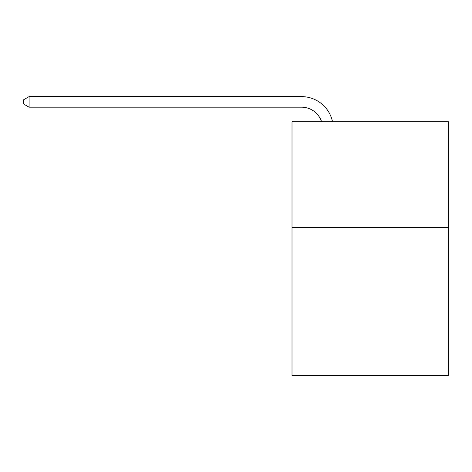 <?xml version="1.0" encoding="UTF-8"?>
<svg xmlns="http://www.w3.org/2000/svg" width="472" height="472" viewBox="0 0 472 472"><rect width="100%" height="100%" fill="white"/><g stroke="black" fill="none" stroke-linecap="round" stroke-linejoin="round"><path stroke-width="0.71" d="M448.4 227.439L448.4 375.382L292.009 375.382L292.009 121.77L448.4 121.77L448.4 227.439L292.009 227.439M301.514 107.185A21.134 21.134 -27.5 0 1 321.609 121.77A21.134 21.134 -35.7 0 0 301.514 107.185L29.093 107.185L23.6 104.017L23.6 99.787L29.093 96.618L301.514 96.618A31.701 31.701 152.5 0 1 332.536 121.77M29.093 96.618L301.514 96.618L29.093 96.618L301.514 96.618L29.093 96.618L301.514 96.618L29.093 96.618L301.514 96.618L29.093 96.618L301.514 96.618L29.093 96.618L301.514 96.618L29.093 96.618L301.514 96.618L29.093 96.618L301.514 96.618L29.093 96.618L301.514 96.618L29.093 96.618L301.514 96.618L29.093 96.618L301.514 96.618L29.093 96.618L301.514 96.618L29.093 96.618L301.514 96.618L29.093 96.618L301.514 96.618L29.093 96.618L301.514 96.618L29.093 96.618L301.514 96.618L29.093 96.618L301.514 96.618L29.093 96.618L301.514 96.618L29.093 96.618L29.093 107.185"/></g></svg>

